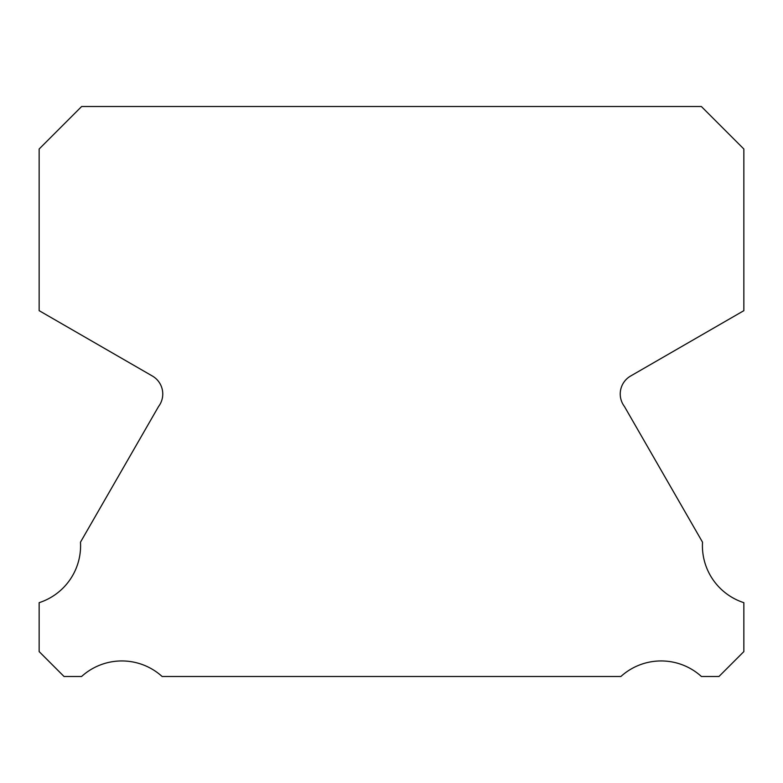 <?xml version="1.0" encoding="UTF-8"?>
<svg xmlns="http://www.w3.org/2000/svg" width="783" height="783" viewBox="0 0 783 783"><rect width="100%" height="100%" fill="white"/><g stroke="black" fill="none" stroke-linecap="round" stroke-linejoin="round"><path stroke-width="1.17" d="M743.85 602.675A59.88 59.88 0 0 1 702.517 542.179L624.462 406.534A20.73 20.73 0 0 1 630.687 375.987L743.85 310.665L743.85 149.005L701.362 106.508L81.638 106.508L39.15 149.005L39.15 310.665L152.313 375.987A20.73 20.73 0 0 1 158.538 406.534L80.483 542.179A59.88 59.88 0 0 1 39.15 602.675L39.15 651.593L64.04 676.492L81.589 676.492A59.9 59.9 0 0 1 162.11 676.492L620.89 676.492A59.9 59.9 0 0 1 701.411 676.492L718.96 676.492L743.85 651.593L743.85 602.675"/></g></svg>
